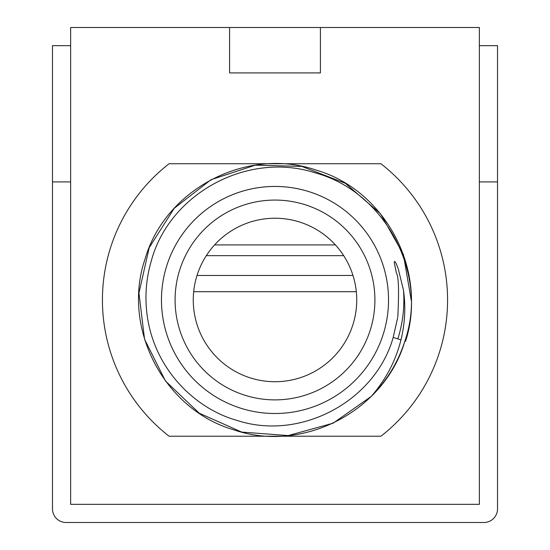<?xml version="1.0" encoding="UTF-8"?>
<svg xmlns="http://www.w3.org/2000/svg" width="550" height="550" viewBox="0 0 550 550"><rect width="100%" height="100%" fill="white"/><g stroke="black" fill="none" stroke-linecap="round" stroke-linejoin="round"><path stroke-width="0.82" d="M274.931 436.219L169.077 436.219A172.569 172.569 0 0 1 169.077 163.742L380.923 163.742A172.569 172.569 0 0 1 380.923 436.219L275.069 436.219M320.416 72.916L320.416 27.5L229.584 27.5L229.584 72.916L320.416 72.916M229.584 27.5L70.641 27.5L70.641 504.336L479.359 504.336L479.359 27.5L320.416 27.5M479.359 181.906L497.523 181.906L497.523 508.874A13.626 13.626 0 0 1 483.897 522.5L66.103 522.5A13.626 13.626 0 0 1 52.477 508.874L52.477 181.906L70.641 181.906M479.359 45.664L497.523 45.664L497.523 181.906M70.641 45.664L52.477 45.664L52.477 181.906M309.272 191.744A113.534 113.534 0 0 0 166.767 265.705A113.534 113.534 0 0 0 240.728 408.21A113.534 113.534 0 0 0 383.233 334.249A113.534 113.534 0 0 0 250.559 189.104A113.534 113.534 0 0 0 191.201 376.578A113.534 113.534 0 0 0 383.233 334.249M404.882 341.103L404.882 341.103C384.697 411.07 302.706 453.626 233.874 429.859C163.907 409.674 121.351 327.69 145.118 258.851C165.303 188.884 247.287 146.328 316.126 170.094C386.093 190.279 428.649 272.271 404.882 341.103L404.882 341.103C398.09 362.23 386.877 380.662 371.236 396.413L333.114 423.197L288.193 435.572L241.725 432.087L199.155 413.146L165.454 380.971L144.567 339.316L138.937 293.061L149.222 247.617L174.226 208.299L211.014 179.699L255.289 165.172L301.868 166.416L345.304 183.281L380.518 213.799L403.384 254.396L411.235 300.327M393.209 337.411C375.093 401.541 300.224 441.251 236.878 420.379C194.109 408.451 151.422 366.877 146.458 309.045C145.049 292.717 146.664 276.643 151.326 260.817C169.269 193.896 247.376 150.844 315.246 172.865C383.976 191.4 428.168 271.59 405.549 341.303M371.236 396.413C385.839 379.658 395.746 360.814 400.964 339.866C404.986 323.304 405.824 306.797 403.501 290.324L398.317 269.039C397.237 266.289 394.804 259.119 394.219 262.274L396.378 273.02C398.668 276.416 399.135 291.06 397.788 316.944M397.678 317.721L393.174 337.391L397.849 338.876C402.827 323.056 404.711 306.873 403.501 290.324M244.839 395.223A99.907 99.907 0 0 1 207.591 226.236A99.907 99.907 0 0 1 372.563 278.472A99.907 99.907 0 0 1 244.839 395.223M250.326 377.905A81.744 81.744 0 0 1 197.072 275.303A81.744 81.744 0 0 1 299.674 222.049A81.744 81.744 0 0 1 352.928 324.651A81.744 81.744 0 0 1 250.326 377.905M214.583 244.922L335.418 244.922M343.695 255.667L206.305 255.667M197.017 275.468L352.983 275.468M400.964 339.866L397.849 338.876M193.676 291.699L356.324 291.699"/></g></svg>
